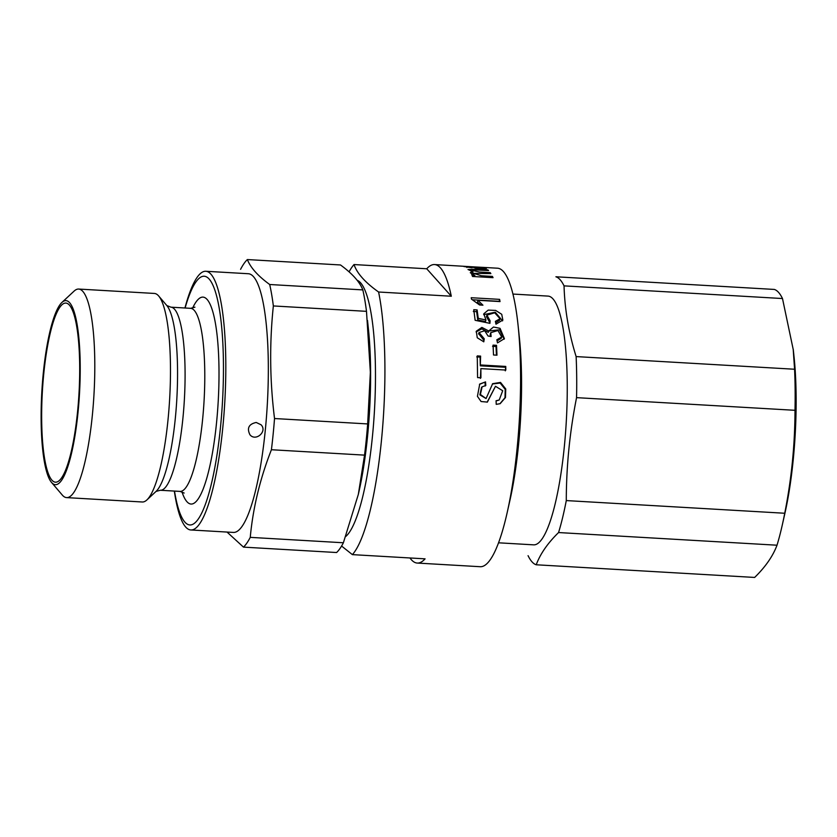 <?xml version="1.0" encoding="UTF-8"?>
<svg xmlns="http://www.w3.org/2000/svg" width="837" height="837" viewBox="0 0 837 837"><rect width="100%" height="100%" fill="white"/><g stroke="black" fill="none" stroke-linecap="round" stroke-linejoin="round"><path stroke-width="1.26" d="M66.604 497.607L142.28 501.991A104.447 21.364 -86.7 0 0 146.873 499.951A104.447 21.364 -86.7 0 0 169.649 398.956A104.447 21.364 -86.7 0 0 158.695 296.005A104.447 21.364 -86.7 0 0 154.374 293.442L78.699 289.058A104.447 21.364 93.3 0 1 82.821 291.402A104.447 21.364 93.3 0 1 93.263 405.003A104.447 21.364 93.3 0 1 66.604 497.607A104.447 21.364 93.3 0 1 62.472 495.263A104.447 21.364 93.3 0 1 62.283 495.044L51.517 482.415A92.196 18.853 -86.7 0 0 51.695 482.604A92.196 18.853 -86.7 0 0 79.515 393.275A92.196 18.853 -86.7 0 0 61.959 302.408A92.196 18.853 -86.7 0 0 41.85 391.549A92.196 18.853 -86.7 0 0 51.517 482.415M61.959 302.408L74.106 291.098A104.447 21.364 93.3 0 1 78.699 289.058M51.936 480.176A89.695 18.341 -86.7 0 0 57.722 481.662A89.695 18.341 -86.7 0 0 78.981 393.704A89.695 18.341 -86.7 0 0 68.038 303.873A89.695 18.341 -86.7 0 0 43.43 377.246A89.695 18.341 -86.7 0 0 51.936 480.176M174.504 491.078A124.587 25.476 -86.7 0 0 184.893 522.121A124.587 25.476 -86.7 0 0 223.458 368.615A124.587 25.476 -86.7 0 0 185.113 308.006M174.337 491.068A129.568 26.491 -86.7 0 0 185.709 527.059A129.568 26.491 -86.7 0 0 190.836 529.967A129.568 26.491 -86.7 0 0 224.787 402.147A129.568 26.491 -86.7 0 0 205.829 271.272A129.568 26.491 -86.7 0 0 184.946 307.995M240.585 269.326A147.009 30.059 93.3 0 1 247.365 259.564C250.525 267.662 257.974 275.98 269.692 284.507A147.009 30.059 93.3 0 1 273.354 305.944C269.43 343.222 269.817 380.751 274.526 418.531A147.009 30.059 93.3 0 1 271.418 449.731C260.045 478.691 252.994 507.902 250.253 537.364A147.009 30.059 93.3 0 1 243.483 547.126L227.026 532.06M190.836 529.967L233.356 532.426A129.568 26.491 -86.7 0 0 263.791 443.715A129.568 26.491 -86.7 0 0 262.243 298.349A129.568 26.491 -86.7 0 0 248.348 273.73L205.829 271.272M250.253 537.364L343.39 542.763A147.009 30.059 -86.7 0 1 336.61 552.525L243.483 547.126M343.39 542.763L358.33 494.385L364.545 455.129L271.418 449.731M364.545 455.129A147.009 30.059 -86.7 0 0 367.663 423.93L274.526 418.531M367.663 423.93L370.362 372.35L366.491 311.343L273.354 305.944M366.491 311.343A147.009 30.059 -86.7 0 0 362.829 289.905L269.692 284.507M362.829 289.905C359.732 281.881 352.283 273.563 340.492 264.963L247.365 259.564M358.33 494.385L359.052 491.204A129.568 26.491 -86.7 0 0 368.437 329.213L367.516 320.456M256.227 422.465C248.819 424.045 246.727 428.146 249.949 434.769C255.714 441.884 267.652 431.473 261.092 424.798L256.227 422.465M492.271 277.622L492.428 276.409L493.035 277.664L472.56 276.482L472.016 275.342L474.872 275.509L474.725 276.608M487.825 270.508L487.877 269.859L476.316 269.179L468.009 269.504L472.936 271.774L470.268 272.716L474.872 275.509M409.963 557.965A149.499 30.571 -86.7 0 0 417.255 563.06A149.499 30.571 -86.7 0 0 425.081 558.844L352.387 554.628A149.499 30.571 93.3 0 0 381.39 441.089A149.499 30.571 93.3 0 0 378.596 292.008L451.3 296.225A149.499 30.571 -86.7 0 0 440.471 267.913A149.499 30.571 -86.7 0 0 434.56 264.565A149.499 30.571 -86.7 0 0 426.734 268.771L354.03 264.555A149.499 30.571 93.3 0 0 349.071 271.847M487.877 269.859L488.557 270.55L472.047 269.744L471.241 270.131L479.256 272.004L490.21 272.632L490.859 273.615L473.47 273.354L473.198 275.729M417.255 563.06L480.218 566.712A149.499 30.571 -86.7 0 0 507.243 512.296A149.499 30.571 -86.7 0 0 518.082 325.384A149.499 30.571 -86.7 0 0 503.424 271.554A149.499 30.571 -86.7 0 0 497.513 268.206L482.782 267.359M492.428 276.409L481.401 275.76L473.47 273.354M496.529 345.336L496.979 355.191L493.516 354.993L493.066 345.126L496.529 345.336L496.017 346.508L492.554 346.309M477.111 309.91L473.763 309.711L475.144 320.309L489.938 323.354L490.116 320.77L486.893 315.13L494.709 312.797L500.055 318.73L495.378 321.345L495.975 324.212L502.849 320.048L501.729 314.293L495.63 310.412L488.201 310.108L483.796 313.781L485.952 319.964L478.241 318.353L477.76 319.964L476.651 311.657L477.111 309.91L478.241 318.353M434.56 264.565L481.976 267.359M496.236 404.355L500.16 403.675L505.475 397.523L505.747 388.943L500.516 382.425L492.648 383.681L486.067 398.569L480.396 394.478L482.122 386.84L485.795 385.491L485.544 381.892L479.737 384.057L477.425 396.34L481.087 401.53L487.375 402.095L495.483 386.286L502.702 390.733L499.197 399.992L496.059 400.756L496.236 404.355M471.189 266.846L477.038 268.321L486.381 268.499L481.568 267.432L483.263 267.401L471.963 266.773L463.824 266.501L472.089 267.756C465.56 266.909 465.267 266.605 471.189 266.846L466.941 266.783L466.9 267.516M477.927 300.305L482.939 305.191L479.591 304.992L471.493 299.144L471.21 297.721L499.595 299.364L500.034 301.582L477.927 300.305L477.498 302.22L480.856 305.066M497.492 342.877L504.397 338.64L500.055 328.345L493.474 327.026L488.745 330.981L481.882 327.403L476.295 331.211L477.268 337.771L483.807 341.81L484.246 338.797L479.036 332.53L484.717 330.741L488.044 336.014L491.11 336.537L490.764 332.676L497.931 330.5L501.729 336.966L496.822 339.791L497.492 342.877M480.825 364.984L505.757 366.428L505.81 370.059L480.877 368.615L480.93 377.78L477.582 377.581L477.257 355.903L480.605 356.102L480.302 365.821L480.082 357.085L476.734 356.886M345.754 536.486A129.568 26.491 -86.7 0 0 347.282 534.989A129.568 26.491 -86.7 0 0 374.62 407.619A129.568 26.491 -86.7 0 0 360.611 282.843A129.568 26.491 -86.7 0 0 357.169 280.311M378.596 292.008C365.214 282.529 357.022 273.375 354.03 264.555M352.387 554.628L341.58 546.038M507.243 512.296L510.015 499.951A129.568 26.491 -86.7 0 0 519.4 337.96L518.082 325.384M451.3 296.225L426.734 268.771M485.544 381.892L479.475 384.329M487.134 402.189L495.483 386.286M499.197 399.992L496.069 400.954M499.919 403.769L504.993 397.701L505.224 389.425L500.149 383.053L492.355 383.995M486.077 398.569L479.873 394.855L481.568 387.343M485.261 385.993L485.021 382.446M473.836 267.484L482.991 268.311L482.939 268.907M473.878 267.003C480.71 267.327 483.755 267.767 482.991 268.311L483.441 268.143M490.105 273.563L490.21 272.632M473.439 273.751L472.738 273.563M471.587 274.264L472.664 274.17L472.936 271.774M499.595 299.364L499.176 301.32L473.041 299.803M476.651 311.657L473.313 311.469M489.572 323.281L490.116 320.77M489.635 322.35L486.475 316.637M499.626 320.205L495.692 322.852M502.535 320.885L495.263 312.211L483.65 314.649M477.76 319.964L485.481 321.565L485.952 319.964M483.493 341.737L484.246 338.797M483.744 340.073L478.628 333.681M490.147 336.369L490.336 333.879M501.74 336.966L501.237 338.274L497.084 340.941M504.136 339.205L499.49 329.778L488.735 331.013M476.096 331.923L481.85 328.857L488.243 332.394L488.745 330.981M496.414 355.16L496.017 346.508M480.605 356.102L480.082 357.085M480.396 378.397L480.877 368.615M505.286 370.843L505.757 366.428M505.234 367.265L480.302 365.821M528.063 555.674A144.519 29.557 -86.7 0 0 536.203 564.776L754.65 577.436C765.457 566.89 772.917 556.145 777.008 545.211A144.519 29.557 -86.7 0 0 782.26 525.113L785.033 512.767A124.587 25.476 -86.7 0 0 794.062 357.001L793.267 349.468M498.528 542.805L533.629 544.845A124.587 25.476 -86.7 0 0 564.619 443.62A124.587 25.476 -86.7 0 0 556.343 304.176A124.587 25.476 -86.7 0 0 548.047 296.099L512.945 294.059M777.008 545.211L558.561 532.552C547.754 543.098 540.304 553.832 536.203 564.776M558.561 532.552A144.519 29.557 -86.7 0 0 566.283 500.578C566.335 466.178 569.767 431.861 576.557 397.648A144.519 29.557 -86.7 0 0 576.128 356.583C568.741 332.812 564.713 309.251 564.044 285.867A144.519 29.557 -86.7 0 0 555.904 276.775L774.34 289.435A144.519 29.557 -86.7 0 1 782.49 298.537L564.044 285.867M576.128 356.583L794.575 369.243A144.519 29.557 -86.7 0 1 795.004 410.308L576.557 397.648M782.26 525.113A144.519 29.557 -86.7 0 0 784.729 513.248L566.283 500.578M794.575 369.243L793.214 349.468L782.49 298.537M795.004 410.308C794.92 444.918 791.499 479.224 784.729 513.248M184.161 493.045L180.028 491.403L160.327 490.262A91.693 18.749 -86.7 0 0 184.36 399.804A91.693 18.749 -86.7 0 0 170.947 307.179L166.814 305.536L158.695 296.005M180.028 491.403A91.693 18.749 -86.7 0 0 204.061 400.944A91.693 18.749 -86.7 0 0 190.648 308.33L170.947 307.179M160.327 490.262L156.048 491.413A95.198 19.471 -86.7 0 0 176.806 399.364A95.198 19.471 -86.7 0 0 166.814 305.536M181.932 491.758A103.652 21.197 -86.7 0 0 186.933 501.698A103.652 21.197 -86.7 0 0 218.813 387.353A103.652 21.197 -86.7 0 0 192.573 308.183M156.048 491.413L146.873 499.951M190.648 308.33L194.927 307.169M481.557 387.332L482.112 386.84M483.388 268.918L483.451 268.143M471.116 271.324L471.241 270.131M486.423 316.825L486.904 315.13M499.584 320.341L500.055 318.73M478.534 333.932L479.046 332.53M490.262 334.089L490.775 332.676"/></g></svg>
